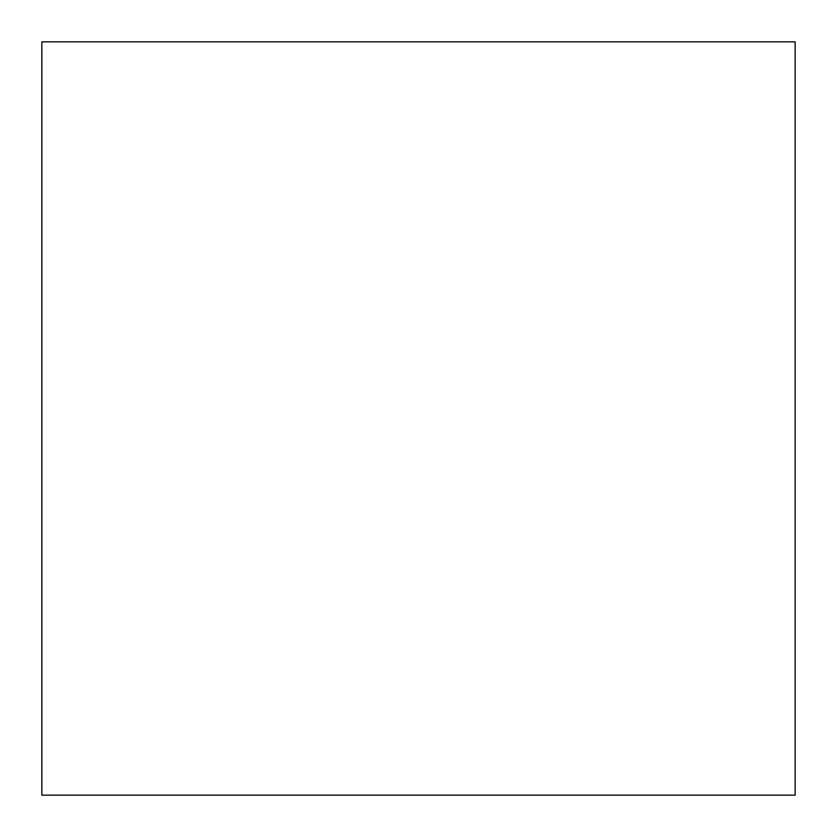 <?xml version="1.0" encoding="UTF-8"?>
<svg xmlns="http://www.w3.org/2000/svg" width="837" height="837" viewBox="0 0 837 837"><rect width="100%" height="100%" fill="white"/><g stroke="black" fill="none" stroke-linecap="round" stroke-linejoin="round"><path stroke-width="1.26" d="M41.85 41.85L41.85 795.15L795.15 795.15L795.15 41.85L41.85 41.85"/></g></svg>
